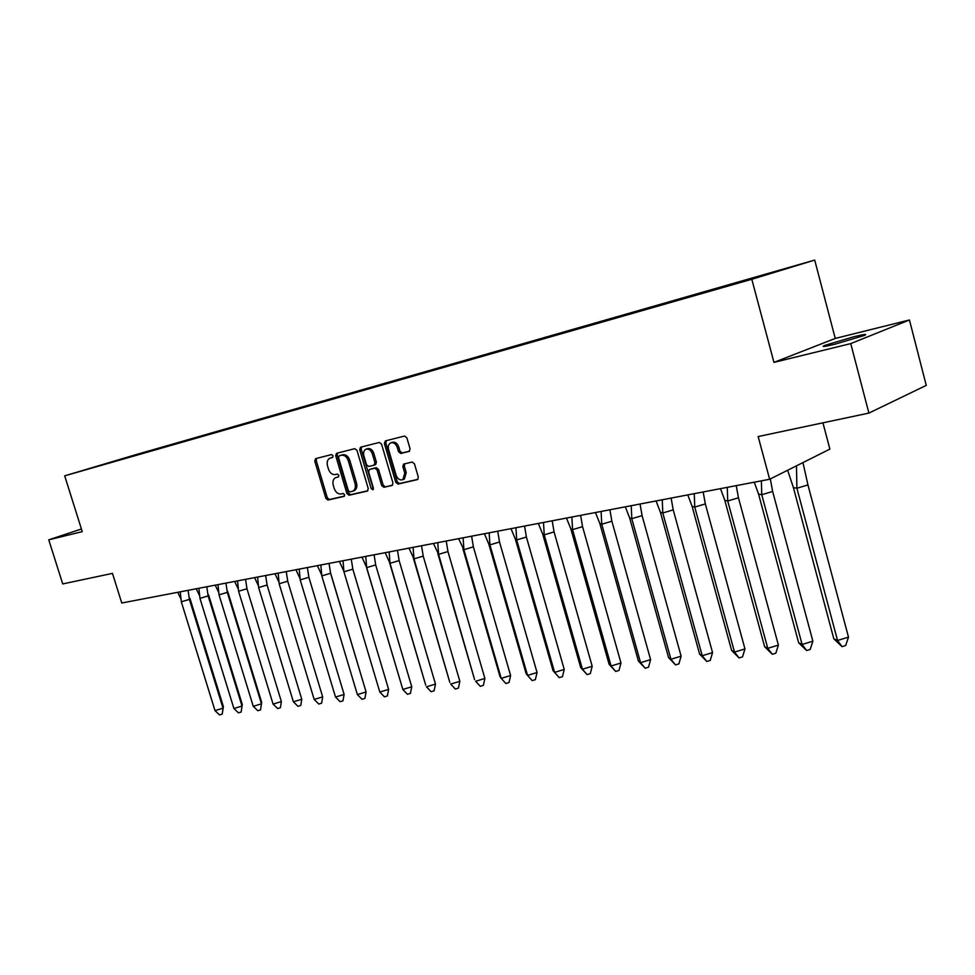 <?xml version="1.0" encoding="UTF-8"?>
<svg xmlns="http://www.w3.org/2000/svg" width="975" height="975" viewBox="0 0 975 975"><rect width="100%" height="100%" fill="white"/><g stroke="black" fill="none" stroke-linecap="round" stroke-linejoin="round"><path stroke-width="1.46" d="M333.072 455.776L331.573 454.569L315.62 458.628L314.754 461.077L325.857 498.335L327.966 500.053L343.992 496.397L344.614 494.703L343.115 493.484L341.031 493.959C337.972 494.24 335.692 492.387 334.206 488.426L333.279 485.306C332.414 481.65 333.145 479.115 335.473 477.713L338.374 476.933L338.849 475.264L337.35 474.057L335.266 474.557C332.219 474.862 329.94 473.033 328.453 469.06L327.527 465.928C326.637 462.162 327.417 459.591 329.842 458.213L332.56 457.47L333.072 455.776M853.625 336.802L824.484 345.491C820.926 347.161 824.399 346.734 834.917 344.212L864.338 335.461C867.933 333.767 864.362 334.206 853.625 336.802M81.425 529.011L48.75 539.833L62.729 583.928L112.466 573.385L121.753 603.001L769.641 479.261L829.883 449.122L822.937 422.833M909.443 319.983L835.246 338.435L773.955 362.395L850.748 343.602L909.443 319.983L926.25 385.393L868.896 413.095L758.16 436.556L769.641 479.261M850.748 343.602L868.896 413.095M409.073 451.449L410.085 448.853L406.855 437.799L404.576 436.032L385.357 440.907L384.382 443.479L395.753 482.296L398.007 484.087L417.629 479.554L418.324 477.128L414.448 463.82L412.157 462.028L403.589 464.112L402.858 466.574L404.783 473.131L402.919 479.627C399.933 480.577 397.654 479.078 396.082 475.154L388.586 449.572C387.843 446.343 388.538 444.112 390.683 442.869C393.583 442.114 395.777 443.625 397.264 447.415L398.519 451.705L400.786 453.472L409.305 451.364M773.955 362.395L751.81 279.277L64.691 475.837L136.159 454.569L814.71 260.081L751.81 279.277M48.75 539.833L82.253 531.643L64.691 475.837M356.984 450.401L354.79 448.671L336.46 453.338L335.729 455.776L346.917 493.508L349.062 495.239L367.307 491.083L368.258 488.609L356.984 450.401M360.653 447.184L379.336 442.443L381.566 444.198L392.937 482.954L392.255 485.355M391.962 485.465L383.882 487.305L381.664 485.538L377.069 469.938L374.863 468.183L369.342 469.536L368.623 471.961L373.388 488.109L372.913 489.779L371.183 488.621L359.714 449.719L360.482 447.245M160.631 448.098L169.467 445.66M180.875 442.004L169.626 445.246M180.826 441.882L194.927 437.848L179.583 442.394L188.516 440.225M199.887 436.568L188.675 439.786M199.838 436.434L214.281 432.291L198.888 436.861L208.041 434.643M219.363 430.987L208.211 434.192M219.326 430.852L234.122 426.611L218.668 431.194L228.065 428.927M239.326 425.271L228.223 428.464M239.289 425.137L254.463 420.786L238.948 425.393L248.588 423.065M259.642 419.75L248.759 422.577M259.752 419.262L275.316 414.814L259.752 419.433L269.636 417.044M280.873 413.668L269.819 416.544M280.739 413.254L296.705 408.683L281.105 413.315L291.245 410.877M302.396 407.513L291.415 410.353M302.274 407.087L318.654 402.395L303.006 407.038L313.45 404.454M324.504 401.2L313.597 404.003M324.37 400.749L341.177 395.935L325.492 400.603L336.265 397.812M347.185 394.717L336.375 397.483M347.051 394.253L364.309 389.305L348.587 393.985L359.653 391.121M370.476 388.062L359.763 390.78M370.342 387.575L388.062 382.505L372.304 387.185L383.687 384.235M394.424 381.274L383.797 383.894M394.266 380.725L412.474 375.509L396.691 380.201L408.391 377.167M419.006 374.254L408.501 376.825M418.848 373.681L433.79 369.891M444.283 367.039L444.112 366.442L433.899 369.549M444.112 366.442L459.932 362.408M470.279 359.617L470.096 358.995L460.029 362.066M470.096 358.995L486.817 354.717M497.031 351.987L496.836 351.329L486.927 354.364M496.836 351.329L514.508 346.783M524.55 344.126L524.355 343.444L514.605 346.43M524.355 343.444L543.038 338.617M552.886 336.009L552.691 335.327L543.124 338.264M552.691 335.327L572.423 330.208M582.075 327.661L581.88 326.966L572.52 329.842M581.88 326.966L602.721 321.543M612.093 318.849L602.806 321.165M611.959 318.35L633.969 312.597M643.11 309.977L634.055 312.207M642.964 309.465L666.217 303.359M675.09 300.812L666.303 302.981M674.956 300.3L699.502 293.828M708.106 291.367L699.587 293.438M707.972 290.83L733.895 283.981M742.194 281.604L733.98 283.591M742.048 281.068L790.091 267.516L723.304 287.247L132.71 456.166M128.091 457.543L136.268 455.106M127.944 457.446L91.553 467.866L132.856 455.776M144.178 452.51L136.171 454.789M144.142 452.4L157.584 448.549L142.35 453.058L150.869 450.974M162.301 447.318L151.015 450.572M162.264 447.196L176.024 443.259L160.741 447.793M717.393 288.941L717.527 288.308M683.524 298.63L683.658 298.009M650.739 308.015L650.873 307.393M618.967 317.107L619.113 316.497M835.246 338.435L814.71 260.081M332.828 457.287L330.342 458.043M337.606 476.958L338.654 476.714M316.656 458.36L316.229 460.578L327.32 497.798L329.428 499.517L344.455 496.092M337.643 453.034L337.204 455.276L348.367 492.972L350.525 494.703L367.904 490.742M339.178 455.812L338.544 457.555L348.367 490.705L349.879 491.924L352.913 491.12C355.192 489.669 355.899 487.147 355.046 483.551L348.307 460.773C346.795 456.751 344.492 454.911 341.396 455.252L339.166 455.812M353.596 490.876L354.376 490.583C356.655 489.145 357.362 486.622 356.509 483.015L355.046 483.551M340.653 455.313L342.871 454.752C345.967 454.411 348.27 456.251 349.781 460.261L356.509 483.015M392.572 485.111L383.882 487.305M371.036 468.938L376.326 467.659L378.532 469.426L383.114 485.002L385.332 486.769M361.652 446.928L361.189 449.219L373.401 489.145M372.304 453.728C370.853 450.023 368.721 448.524 365.905 449.231C363.809 450.438 363.127 452.632 363.87 455.825L366.49 464.722L368.696 466.477L373.973 465.197L374.936 462.674L372.304 453.728L373.766 453.229C372.316 449.512 370.183 448.013 367.368 448.732L366.393 449.061M375.668 464.6L374.205 465.112L375.668 464.6L376.399 462.15L374.936 462.674M373.766 453.229L376.399 462.15M391.231 442.687L392.145 442.37C395.046 441.614 397.239 443.125 398.726 446.903L399.969 451.193L402.236 452.961L409.622 451.157M403.553 479.383L404.369 479.078L406.234 472.595L404.783 473.131M404.735 463.808L404.32 466.038L406.234 472.595M386.332 440.663L385.844 442.979L397.215 481.76L399.457 483.539L417.934 479.322M215 710.629L181.313 601.807L189.406 599.406L223.031 708.203L223.397 706.668L222.215 714.114L219.546 714.919L215 710.629L223.031 708.203L222.215 714.114M180.948 598.991L177.706 592.312M180.241 591.825L181.313 601.807M188.077 590.326L189.406 599.406L189.942 598.394L223.397 706.668M233.902 708.496L199.948 598.37L208.138 595.932L242.019 706.046L242.288 704.498L241.154 712.03L238.461 712.847L233.902 708.496L242.019 706.046L241.154 712.03M199.619 595.786L196.231 588.766M198.9 588.266L199.948 598.37M206.785 586.755L208.138 595.932L208.589 594.933L242.288 704.498M253.244 706.314L261.458 703.84L260.557 709.898L257.827 710.714L253.244 706.314L219.034 594.847L227.321 592.386L261.458 703.84L261.641 702.28L227.675 591.386L227.321 592.386L225.932 583.099M218.741 592.508L215.219 585.146M217.998 584.61L219.034 594.847M273.073 704.084L281.373 701.573L280.41 707.704L277.656 708.545L273.073 704.084L238.582 591.24L246.967 588.754L281.373 701.573L246.967 588.754L245.554 579.357M238.327 589.156L234.658 581.429M237.559 580.881L238.582 591.24M293.377 701.793L301.775 699.258L300.763 705.473L297.972 706.314L293.377 701.793L258.619 587.547L267.089 585.024L301.775 699.258L267.089 585.024L265.651 575.518M258.399 585.731L254.572 577.627M257.619 577.054L258.619 587.547M314.182 699.453L322.676 696.881L321.616 703.182L318.788 704.035L314.182 699.453L279.155 583.757L287.723 581.21L322.676 696.881L287.723 581.21L286.26 571.582M278.972 582.233L274.987 573.727M278.168 573.129L279.155 583.757M335.51 697.052L344.114 694.456L342.981 700.83L340.129 701.695L335.51 697.052L300.202 579.881L308.88 577.285L344.114 694.456L308.88 577.285L307.381 567.548M300.056 578.65L295.913 569.729M299.24 569.095L300.202 579.881M357.386 694.59L366.088 691.957L364.894 698.417L362.005 699.294L357.386 694.59L321.799 575.896L330.574 573.276L366.088 691.957L330.513 572.715M321.665 574.921L317.375 565.634M320.848 564.976L321.799 575.896M329.05 563.404L330.574 573.276M379.811 692.055L343.943 571.801L352.84 569.156L388.623 689.398L379.811 692.055L384.442 696.832L387.367 695.943L388.623 689.398M343.688 570.85L339.385 561.429M343.017 560.735L343.943 571.801M351.268 559.163L352.84 569.156M366.283 566.67L402.833 689.459L366.673 567.608L361.981 557.115M411.755 686.766L402.833 689.459L407.465 694.31L410.426 693.408L411.755 686.766L375.68 564.927L366.673 567.608L365.771 556.396M374.083 554.812L375.68 564.927M389.488 562.368L425.734 685.181L390.012 563.306L385.174 552.691M435.484 684.072L426.465 686.802L431.096 691.714L434.094 690.8L435.484 684.072L399.128 560.588L390.012 563.306L389.135 551.935M397.495 550.339L399.128 560.588M413.315 557.968L449.841 682.439L413.985 558.882L408.976 548.145M459.859 681.306L450.718 684.072L455.362 689.057L458.396 688.131L459.859 681.306L423.211 556.128L413.985 558.882L413.12 547.353M421.541 545.744L423.211 556.128M437.775 553.434L474.593 679.624L438.604 554.348L433.448 543.465M484.892 678.454L475.629 681.257L480.273 686.315L483.356 685.388L484.892 678.454L447.952 551.558L438.604 554.348L437.775 542.636M446.233 541.028L447.952 551.558M462.918 548.779L500.041 676.735L501.235 678.381L463.905 549.681L458.579 538.663M510.607 675.529L501.235 678.381L505.879 683.512L508.999 682.561L510.607 675.529L473.375 546.853L463.905 549.681L463.113 537.81M471.62 536.177L473.375 546.853M488.768 544.001L526.171 673.762L527.548 675.407L489.925 544.879L488.768 544.001L484.417 533.739M537.054 672.531L527.548 675.407L532.192 680.623L535.348 679.66L537.054 672.531L499.517 542.015L489.925 544.879L489.158 532.825M497.725 531.192L499.517 542.015M515.348 539.077L553.057 670.715L554.604 672.36L516.689 539.943L515.348 539.077L510.997 528.657M559.236 677.662L562.441 676.687L564.232 669.447L554.604 672.36L559.236 677.662L553.057 670.715M564.232 669.447L526.403 537.03L516.689 539.943L515.946 527.719M524.562 526.061L526.403 537.03M542.685 534.02L580.698 667.57L582.441 669.228L544.221 534.861L542.685 534.02L538.334 523.441M587.072 674.602L590.314 673.615L592.191 666.266L582.441 669.228L587.072 674.602L580.698 667.57M592.191 666.266L554.068 531.911L544.221 534.861L543.514 522.454M552.179 520.796L554.068 531.911M570.826 528.816L609.131 664.341L611.081 665.998L572.557 529.632L570.826 528.816L566.475 518.066M615.7 671.458L618.991 670.459L620.977 663L611.081 665.998L615.7 671.458L609.131 664.341M620.977 663L582.55 526.646L572.557 529.632L571.886 517.03M580.612 515.361L582.55 526.646M599.808 523.453L638.406 661.013L640.575 662.671L601.746 524.245L599.808 523.453L595.457 512.533M645.182 668.228L648.509 667.217L650.593 659.624L640.575 662.671L645.182 668.228L638.406 661.013M650.593 659.624L611.873 521.223L601.746 524.245L601.112 511.448M609.887 509.779L611.873 521.223M629.643 517.932L668.557 657.589L670.946 659.258L631.8 518.7L629.643 517.932L625.304 506.829M675.541 664.901L678.917 663.878L681.111 656.163L670.946 659.258L675.541 664.901L668.557 657.589M681.111 656.163L642.086 515.629L631.8 518.7L631.227 505.696M640.039 504.014L642.086 515.629M660.404 512.241L699.611 654.067L702.232 655.724L662.793 512.984L660.404 512.241L656.065 500.955M706.814 661.464L710.239 660.428L712.554 652.592L702.232 655.724L706.814 661.464L699.611 654.067M712.554 652.592L673.213 509.864L662.793 512.984L662.257 499.773M671.129 498.079L673.213 509.864M692.104 506.366L731.616 650.422L734.504 652.092L694.748 507.085L692.104 506.366L687.777 494.898M739.062 657.93L742.536 656.87L744.961 648.911L734.504 652.092L739.062 657.93L731.616 650.422M744.961 648.911L705.327 503.929L694.748 507.085L694.273 493.655M703.182 491.961L705.327 503.929M724.815 500.321L764.619 646.681L767.776 648.338L727.716 501.004L724.815 500.321L720.488 488.646M772.31 654.286L775.832 653.213L778.391 645.109L767.776 648.338L772.31 654.286L764.619 646.681M778.391 645.109L738.453 497.798L727.716 501.004L727.289 487.354M736.247 485.648L738.453 497.798M758.562 494.069L798.671 642.805L802.108 644.475L761.743 494.727L758.562 494.069L754.26 482.198M806.618 650.52L810.201 649.435L812.882 641.197L802.108 644.475L806.618 650.52L798.671 642.805M812.882 641.197L772.639 491.473L761.743 494.727L761.378 480.846M770.323 478.92L772.639 491.473M793.406 487.622L833.82 638.808L837.549 640.477L796.892 488.243L793.406 487.622L787.642 470.255M842.034 646.644L845.666 645.535L848.494 637.15L837.549 640.477L842.034 646.644L833.82 638.808M848.494 637.15L807.946 484.928L796.892 488.243L796.477 465.843M802.961 462.589L807.946 484.928M331.841 457.531L330.367 458.031M329.428 499.517L327.966 500.053M327.32 497.798L325.857 498.335M316.229 460.578L314.754 461.077M350.525 494.703L349.062 495.239M348.367 492.972L346.917 493.508M337.204 455.276L335.729 455.776M349.781 460.261L348.307 460.773M342.871 454.752L341.396 455.252M383.114 485.002L381.664 485.538M378.532 469.426L377.069 469.938M376.326 467.659L374.863 468.183M372.645 488.073L371.183 488.621M361.189 449.219L359.714 449.719M402.236 452.961L400.786 453.472M399.969 451.193L398.519 451.705M398.726 446.903L397.264 447.415M404.32 466.038L402.858 466.574M399.457 483.539L398.007 484.087M397.215 481.76L395.753 482.296M385.844 442.979L384.382 443.479M824.728 346.393L824.484 345.491M354.376 490.583L352.913 491.12M404.369 479.078L402.919 479.627"/></g></svg>
